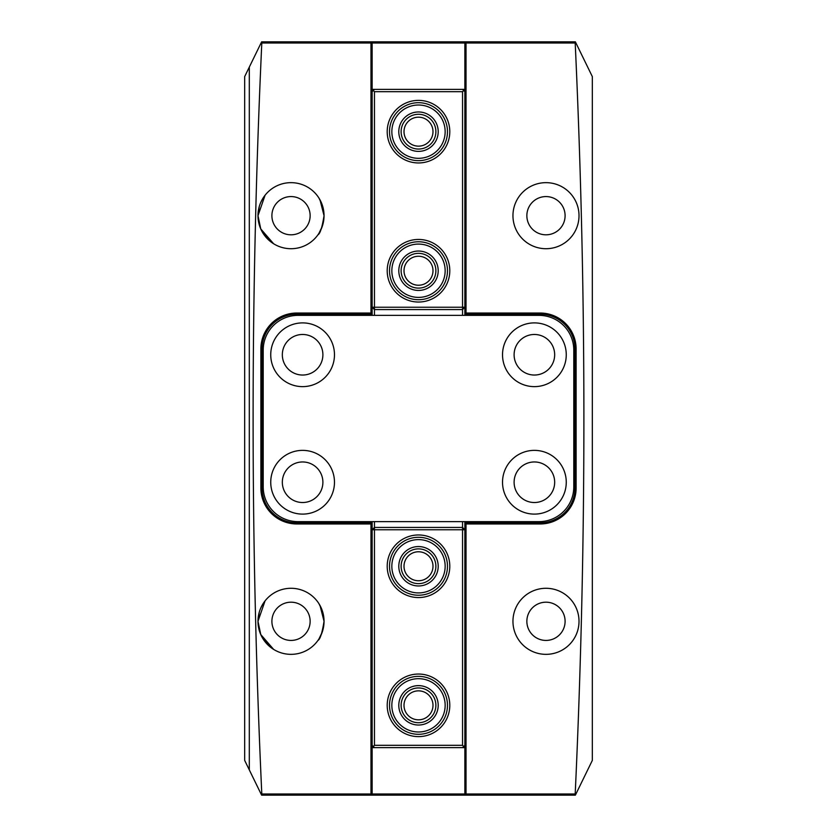 <?xml version="1.0" encoding="UTF-8"?>
<svg xmlns="http://www.w3.org/2000/svg" width="837" height="837" viewBox="0 0 837 837"><rect width="100%" height="100%" fill="white"/><g stroke="black" fill="none" stroke-linecap="round" stroke-linejoin="round"><path stroke-width="1.26" d="M575.197 793.989A8112.466 8112.466 0 0 0 575.197 43.011L466.021 43.011L466.021 313.038L540.189 313.038A35.928 35.928 0 0 1 576.118 348.966L576.118 488.034A35.928 35.928 0 0 1 540.189 523.962L466.021 523.962L466.021 793.989L575.197 793.989L575.385 795.15L261.615 795.15L261.803 793.989A8112.466 8112.466 0 0 1 261.803 43.011L261.311 42.488L244.666 76.617L244.666 760.383L249.3 769.883L249.3 67.117M261.311 794.512L249.3 769.883M575.689 794.512L592.334 760.383L592.334 76.617L575.689 42.488L575.197 43.011M565.101 215.684A19.125 19.125 0 0 0 545.986 196.569A19.125 19.125 0 0 0 526.86 215.684A19.125 19.125 0 0 0 545.986 234.81A19.125 19.125 0 0 0 565.101 215.684M565.101 621.316A19.125 19.125 0 0 0 545.986 602.19A19.125 19.125 0 0 0 526.86 621.316A19.125 19.125 0 0 0 545.986 640.431A19.125 19.125 0 0 0 565.101 621.316M310.14 621.316A19.125 19.125 0 0 0 291.014 602.19A19.125 19.125 0 0 0 271.899 621.316A19.125 19.125 0 0 0 291.014 640.431A19.125 19.125 0 0 0 310.14 621.316M310.14 215.684A19.125 19.125 0 0 0 291.014 196.569A19.125 19.125 0 0 0 271.899 215.684A19.125 19.125 0 0 0 291.014 234.81A19.125 19.125 0 0 0 310.14 215.684M318.949 198.066L322.266 205.002M323.197 208.256L324.045 215.684C322.172 227.361 320.142 233.732 317.945 234.81M579.016 215.684A33.03 33.03 0 0 0 545.986 182.654A33.03 33.03 0 0 0 512.955 215.684A33.03 33.03 0 0 0 545.986 248.715A33.03 33.03 0 0 0 579.016 215.684M318.949 603.686L322.266 610.623M323.197 613.887L324.045 621.316C322.172 632.981 320.142 639.363 317.945 640.431M579.016 621.316A33.03 33.03 0 0 0 545.986 588.285A33.03 33.03 0 0 0 512.955 621.316A33.03 33.03 0 0 0 545.986 654.346A33.03 33.03 0 0 0 579.016 621.316M265.067 600.872L257.984 621.316L259.261 612.245M260.746 608.091L262.713 604.293M324.045 621.316A33.03 33.03 0 0 0 291.014 588.285A33.03 33.03 0 0 0 257.984 621.316A33.03 33.03 0 0 0 291.014 654.346A33.03 33.03 0 0 0 324.045 621.316L319.985 605.433M265.067 195.251L257.984 215.684L259.261 206.624M260.746 202.47L262.713 198.672M324.045 215.684A33.03 33.03 0 0 0 291.014 182.654A33.03 33.03 0 0 0 257.984 215.684A33.03 33.03 0 0 0 291.014 248.715A33.03 33.03 0 0 0 324.045 215.684L319.985 199.813M260.746 228.909L273.636 243.776L262.724 232.738M260.767 228.951L257.984 215.684M260.746 634.53L273.636 649.397L262.724 638.359M260.767 634.572L257.984 621.316M261.311 42.488L261.615 41.85L575.385 41.85L575.689 42.488M261.803 793.989L370.979 793.989L370.979 523.962L296.811 523.962A35.928 35.928 0 0 1 260.882 488.034L260.882 348.966A35.928 35.928 0 0 1 296.811 313.038L370.979 313.038L370.979 43.011L261.803 43.011M464.859 795.15L464.859 745.317L463.698 746.478L462.537 745.317L462.537 529.758L374.463 529.758L374.463 745.317L462.537 745.317M374.463 521.639L374.463 527.436L462.537 527.436L462.537 529.758L464.859 529.758L464.859 521.639M464.859 315.361L464.859 307.242L462.537 307.242L462.537 91.683L374.463 91.683L374.463 307.242L462.537 307.242L462.537 309.564L374.463 309.564L374.463 315.361M462.537 91.683L463.698 90.522L464.859 91.683L464.859 41.85M372.141 521.639L372.141 529.758L374.463 529.758L374.463 527.436L372.141 529.758L372.141 795.15M372.141 41.85L372.141 91.683L373.302 90.522L374.463 91.683M372.141 91.683L372.141 307.242L374.463 309.564L374.463 307.242L372.141 307.242L372.141 315.361M258.309 625.909L259.261 630.376M258.309 220.288L259.261 224.755M370.979 315.361L370.979 314.199L296.811 314.199A34.767 34.767 0 0 0 262.044 348.966L262.044 488.034A34.767 34.767 0 0 0 296.811 522.801L370.979 522.801L370.979 521.639M466.021 521.639L466.021 522.801L540.189 522.801A34.767 34.767 0 0 0 574.956 488.034L574.956 348.966A34.767 34.767 0 0 0 540.189 314.199L466.021 314.199L466.021 315.361M466.021 43.011L465.435 42.425L464.859 43.011L372.141 43.011L371.565 42.425L370.979 43.011M370.979 793.989L371.565 794.575L372.141 793.989L464.859 793.989L465.435 794.575L466.021 793.989M318.96 233.314L322.276 226.377M318.96 638.934L322.276 631.998M466.021 795.15L465.435 794.575M371.565 794.575L370.979 795.15M465.435 42.425L466.021 41.85M370.979 41.85L371.565 42.425M466.021 314.199L464.859 313.038M465.435 313.613L466.021 313.038M466.021 523.962L465.435 523.387L464.859 523.962M465.435 523.387L466.021 522.801M370.979 313.038L371.565 313.613L370.979 314.199M372.141 313.038L371.565 313.613M370.979 522.801L371.565 523.387L370.979 523.962M372.141 523.962L371.565 523.387M418.5 162.953A31.293 31.293 0 0 1 387.207 131.671A31.293 31.293 0 0 1 418.5 100.377A31.293 31.293 0 0 1 449.793 131.671A31.293 31.293 0 0 1 418.5 162.953M418.5 302.031A31.293 31.293 0 0 1 387.207 270.738A31.293 31.293 0 0 1 418.5 239.445A31.293 31.293 0 0 1 449.793 270.738A31.293 31.293 0 0 1 418.5 302.031M418.5 146.151A14.491 14.491 0 0 1 404.009 131.671A14.491 14.491 0 0 1 418.5 117.18A14.491 14.491 0 0 1 432.991 131.671A14.491 14.491 0 0 1 418.5 146.151M418.5 285.229A14.491 14.491 0 0 1 404.009 270.738A14.491 14.491 0 0 1 418.5 256.248A14.491 14.491 0 0 1 432.991 270.738A14.491 14.491 0 0 1 418.5 285.229M462.537 315.361L462.537 309.564L464.859 307.242L464.859 91.683M372.141 89.371L464.859 89.371M374.463 89.371L373.302 90.522M462.537 89.371L463.698 90.522M418.5 674.047A31.293 31.293 0 0 1 449.793 705.329A31.293 31.293 0 0 1 418.5 736.623A31.293 31.293 0 0 1 387.207 705.329A31.293 31.293 0 0 1 418.5 674.047M418.5 534.969A31.293 31.293 0 0 1 449.793 566.262A31.293 31.293 0 0 1 418.5 597.555A31.293 31.293 0 0 1 387.207 566.262A31.293 31.293 0 0 1 418.5 534.969M418.5 690.849A14.491 14.491 0 0 1 432.991 705.329A14.491 14.491 0 0 1 418.5 719.82A14.491 14.491 0 0 1 404.009 705.329A14.491 14.491 0 0 1 418.5 690.849M418.5 551.771A14.491 14.491 0 0 1 432.991 566.262A14.491 14.491 0 0 1 418.5 580.752A14.491 14.491 0 0 1 404.009 566.262A14.491 14.491 0 0 1 418.5 551.771M464.859 745.317L464.859 529.758L462.537 527.436L462.537 521.639M464.859 747.629L372.141 747.629M462.537 747.629L463.698 746.478M374.463 745.317L373.302 746.478L372.141 745.317M374.463 747.629L373.302 746.478M270.738 482.238A31.869 31.869 0 0 0 302.607 514.106A31.869 31.869 0 0 0 334.476 482.238A31.869 31.869 0 0 0 302.607 450.369A31.869 31.869 0 0 0 270.738 482.238M322.894 482.238A20.276 20.276 0 0 1 302.607 502.524A20.276 20.276 0 0 1 282.331 482.238A20.276 20.276 0 0 1 302.607 461.961A20.276 20.276 0 0 1 322.894 482.238M270.738 354.762A31.869 31.869 0 0 0 302.607 386.631A31.869 31.869 0 0 0 334.476 354.762A31.869 31.869 0 0 0 302.607 322.894A31.869 31.869 0 0 0 270.738 354.762M322.894 354.762A20.276 20.276 0 0 1 302.607 375.039A20.276 20.276 0 0 1 282.331 354.762A20.276 20.276 0 0 1 302.607 334.476A20.276 20.276 0 0 1 322.894 354.762M502.524 354.762A31.869 31.869 0 0 0 534.393 386.631A31.869 31.869 0 0 0 566.262 354.762A31.869 31.869 0 0 0 534.393 322.894A31.869 31.869 0 0 0 502.524 354.762M554.669 354.762A20.276 20.276 0 0 1 534.393 375.039A20.276 20.276 0 0 1 514.106 354.762A20.276 20.276 0 0 1 534.393 334.476A20.276 20.276 0 0 1 554.669 354.762M502.524 482.238A31.869 31.869 0 0 0 534.393 514.106A31.869 31.869 0 0 0 566.262 482.238A31.869 31.869 0 0 0 534.393 450.369A31.869 31.869 0 0 0 502.524 482.238M554.669 482.238A20.276 20.276 0 0 1 534.393 502.524A20.276 20.276 0 0 1 514.106 482.238A20.276 20.276 0 0 1 534.393 461.961A20.276 20.276 0 0 1 554.669 482.238M539.028 315.361L297.972 315.361A34.767 34.767 0 0 0 263.205 350.128L263.205 486.872A34.767 34.767 0 0 0 297.972 521.639L539.028 521.639A34.767 34.767 0 0 0 573.795 486.872L573.795 350.128A34.767 34.767 0 0 0 539.028 315.361M437.605 265.936A19.701 19.701 0 0 1 423.302 289.843A19.701 19.701 0 0 1 399.395 275.54A19.701 19.701 0 0 1 413.698 251.634A19.701 19.701 0 0 1 437.605 265.936M401.645 274.975A17.389 17.389 0 0 0 422.737 287.593A17.389 17.389 0 0 0 435.355 266.501A17.389 17.389 0 0 0 414.263 253.873A17.389 17.389 0 0 0 401.645 274.975M444.353 264.241A26.658 26.658 0 0 0 412.003 244.885A26.658 26.658 0 0 0 392.647 277.225A26.658 26.658 0 0 0 424.997 296.591A26.658 26.658 0 0 0 444.353 264.241M390.398 277.79A28.971 28.971 0 0 1 411.448 242.636A28.971 28.971 0 0 1 446.602 263.676A28.971 28.971 0 0 1 425.552 298.84A28.971 28.971 0 0 1 390.398 277.79M431.819 117.149A19.701 19.701 0 0 1 433.022 144.979A19.701 19.701 0 0 1 405.181 146.193A19.701 19.701 0 0 1 403.978 118.352A19.701 19.701 0 0 1 431.819 117.149M406.751 144.477A17.389 17.389 0 0 0 431.317 143.42A17.389 17.389 0 0 0 430.249 118.854A17.389 17.389 0 0 0 405.683 119.921A17.389 17.389 0 0 0 406.751 144.477M436.516 112.022A26.658 26.658 0 0 0 398.851 113.654A26.658 26.658 0 0 0 400.484 151.309A26.658 26.658 0 0 0 438.149 149.677A26.658 26.658 0 0 0 436.516 112.022M398.914 153.025A28.971 28.971 0 0 1 397.146 112.085A28.971 28.971 0 0 1 438.086 110.317A28.971 28.971 0 0 1 439.854 151.246A28.971 28.971 0 0 1 398.914 153.025M438.117 568.103A19.701 19.701 0 0 1 416.659 585.879A19.701 19.701 0 0 1 398.883 564.42A19.701 19.701 0 0 1 420.341 546.645A19.701 19.701 0 0 1 438.117 568.103M401.195 564.64A17.389 17.389 0 0 0 416.878 583.567A17.389 17.389 0 0 0 435.805 567.884A17.389 17.389 0 0 0 420.122 548.957A17.389 17.389 0 0 0 401.195 564.64M445.043 568.752A26.658 26.658 0 0 0 420.99 539.729A26.658 26.658 0 0 0 391.957 563.772A26.658 26.658 0 0 0 416.01 592.805A26.658 26.658 0 0 0 445.043 568.752M389.655 563.552A28.971 28.971 0 0 1 421.21 537.417A28.971 28.971 0 0 1 447.345 568.972A28.971 28.971 0 0 1 415.79 595.107A28.971 28.971 0 0 1 389.655 563.552M438.201 705.528A19.701 19.701 0 0 1 418.301 725.03A19.701 19.701 0 0 1 398.799 705.141A19.701 19.701 0 0 1 418.699 685.629A19.701 19.701 0 0 1 438.201 705.528M401.122 705.162A17.389 17.389 0 0 0 418.333 722.718A17.389 17.389 0 0 0 435.878 705.507A17.389 17.389 0 0 0 418.667 687.951A17.389 17.389 0 0 0 401.122 705.162M445.158 705.601A26.658 26.658 0 0 0 418.762 678.681A26.658 26.658 0 0 0 391.842 705.068A26.658 26.658 0 0 0 418.238 731.988A26.658 26.658 0 0 0 445.158 705.601M389.529 705.047A28.971 28.971 0 0 1 418.782 676.359A28.971 28.971 0 0 1 447.471 705.622A28.971 28.971 0 0 1 418.218 734.3A28.971 28.971 0 0 1 389.529 705.047M296.811 523.962L296.811 522.801M260.882 488.034L262.044 488.034M260.882 348.966L262.044 348.966M296.811 313.038L296.811 314.199M540.189 522.801L540.189 523.962M574.956 488.034L576.118 488.034M574.956 348.966L576.118 348.966M540.189 314.199L540.189 313.038"/></g></svg>
